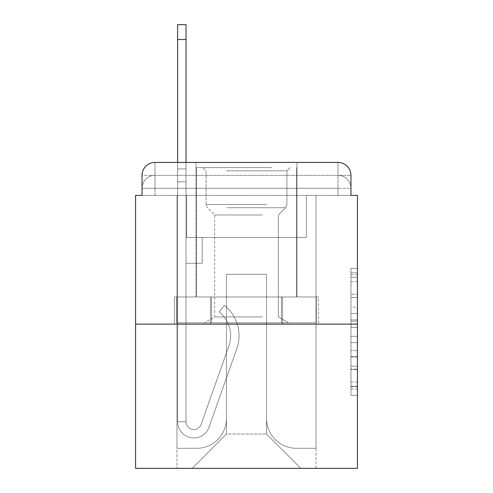 <?xml version="1.0" encoding="UTF-8"?>
<svg xmlns="http://www.w3.org/2000/svg" width="493" height="493" viewBox="0 0 493 493"><rect width="100%" height="100%" fill="white"/><g stroke="black" fill="none" stroke-linecap="round" stroke-linejoin="round"><path stroke-width="0.37" stroke-dasharray="2.46 1.85" d="M350.954 307.114L350.954 327.432L357.425 327.432L357.425 389.014L357.425 274.737L357.425 327.432L350.954 327.432L350.954 272.832L350.954 395.361L350.954 268.389L350.954 386.475L357.425 386.475L350.954 386.475L357.425 386.475L350.954 386.475L350.954 366.157L350.954 395.361L357.425 395.361L357.425 268.389L357.425 386.161L357.425 336.318L350.954 336.318L357.425 336.318L357.425 366.157L357.425 277.276L350.954 277.276L357.425 277.276L357.425 395.361L357.425 274.737L357.425 395.361L350.954 395.361L350.954 268.389L357.425 268.389L357.425 274.737L357.425 268.389L357.425 274.737L357.425 268.389L357.425 272.832L357.425 268.389L350.954 268.389L350.954 277.276L357.425 277.276L350.954 277.276L350.954 307.114L357.425 307.114M142.046 195.401L154.981 195.401L142.046 195.401L154.981 195.401L142.046 195.401L142.046 188.289L338.019 188.289L142.046 188.289L154.981 188.289L154.981 175.354L338.019 175.354L154.981 175.354L338.019 175.354L338.019 188.289L350.954 188.289L338.019 188.289L338.019 175.354L338.019 188.289L350.954 188.289L338.019 188.289L350.954 188.289L338.019 188.289L350.954 188.289L338.019 188.289L350.954 188.289L338.019 188.289L350.954 188.289L338.019 188.289L350.954 188.289L338.019 188.289L350.954 188.289L338.019 188.289L350.954 188.289L338.019 188.289L350.954 188.289L338.019 188.289L350.954 188.289L338.019 188.289L350.954 188.289L338.019 188.289L350.954 188.289L338.019 188.289L350.954 188.289L338.019 188.289L350.954 188.289L338.019 188.289L350.954 188.289L338.019 188.289L350.954 188.289L338.019 188.289L350.954 188.289L338.019 188.289L350.954 188.289L338.019 188.289L350.954 188.289L338.019 188.289L350.954 188.289L338.019 188.289L350.954 188.289L338.019 188.289L338.019 175.354L338.019 188.289L338.019 175.354L338.019 188.289L338.019 175.354L338.019 188.289L338.019 175.354L338.019 188.289L338.019 175.354L338.019 188.289L338.019 175.354L338.019 188.289L338.019 175.354L338.019 188.289L338.019 175.354L338.019 188.289L338.019 175.354L338.019 188.289L338.019 175.354L338.019 188.289L338.019 175.354L338.019 188.289L338.019 175.354L338.019 188.289L338.019 175.354L338.019 188.289L338.019 175.354L338.019 188.289L338.019 175.354L338.019 188.289L338.019 175.354L338.019 188.289L338.019 175.354L338.019 188.289L338.019 175.354L338.019 188.289L338.019 175.354L338.019 188.289L338.019 175.354L338.019 188.289L338.019 175.354L350.954 175.354L142.046 175.354A12.935 12.935 0 0 1 154.981 162.419L338.019 162.419L154.981 162.419A12.935 12.935 0 0 0 142.046 175.354L154.981 175.354A12.935 12.935 0 0 0 142.046 188.289L154.981 188.289L154.981 175.354A12.935 12.935 0 0 0 142.046 188.289L154.981 188.289L142.046 188.289L154.981 188.289L142.046 188.289L154.981 188.289L142.046 188.289L154.981 188.289L142.046 188.289L154.981 188.289L142.046 188.289L154.981 188.289L142.046 188.289L154.981 188.289L142.046 188.289L154.981 188.289L142.046 188.289L154.981 188.289L142.046 188.289L154.981 188.289L142.046 188.289L154.981 188.289L142.046 188.289L154.981 188.289L142.046 188.289L154.981 188.289L142.046 188.289L154.981 188.289L142.046 188.289L154.981 188.289L142.046 188.289L154.981 188.289L142.046 188.289L154.981 188.289L142.046 188.289L154.981 188.289L142.046 188.289L154.981 188.289L142.046 188.289L142.046 195.401L142.046 188.289L142.046 195.401L142.046 188.289L142.046 195.401L142.046 188.289L142.046 195.401L142.046 188.289L142.046 195.401L142.046 188.289L142.046 195.401L142.046 188.289L142.046 195.401L142.046 188.289L142.046 195.401L142.046 188.289L142.046 195.401L142.046 188.289L142.046 195.401L142.046 188.289L142.046 195.401L135.575 195.401L135.575 468.35L357.425 468.35L357.425 195.401L350.954 195.401L350.954 175.354A12.935 12.935 0 0 0 338.019 162.419A12.935 12.935 0 0 1 350.954 175.354L350.954 195.401L142.046 195.401L142.046 175.354L142.046 195.401L350.954 195.401L338.019 195.401L350.954 195.401L338.019 195.401L350.954 195.401L338.019 195.401L350.954 195.401L338.019 195.401L350.954 195.401L338.019 195.401L350.954 195.401L338.019 195.401L350.954 195.401L338.019 195.401L350.954 195.401L338.019 195.401L350.954 195.401L338.019 195.401L350.954 195.401L338.019 195.401L350.954 195.401L338.019 195.401L350.954 195.401L338.019 195.401L350.954 195.401L338.019 195.401L350.954 195.401L338.019 195.401L350.954 195.401L338.019 195.401L350.954 195.401L338.019 195.401L350.954 195.401L338.019 195.401L350.954 195.401L338.019 195.401L350.954 195.401L338.019 195.401L350.954 195.401L338.019 195.401L350.954 195.401L338.019 195.401L350.954 195.401L338.019 195.401L338.019 175.354L338.019 195.401L338.019 188.289L338.019 195.401L338.019 188.289L338.019 195.401L338.019 188.289L338.019 195.401L338.019 188.289L338.019 195.401L338.019 188.289L338.019 195.401L338.019 188.289L338.019 195.401L338.019 188.289L338.019 195.401L338.019 188.289L338.019 195.401L338.019 188.289L338.019 195.401L338.019 188.289L338.019 195.401L338.019 188.289L338.019 195.401L338.019 188.289L338.019 195.401L338.019 188.289L338.019 195.401L338.019 188.289L338.019 195.401L338.019 188.289L338.019 195.401L338.019 188.289L338.019 195.401L338.019 188.289L338.019 195.401L338.019 188.289L338.019 195.401L338.019 188.289L338.019 195.401L338.019 188.289L338.019 195.401L338.019 188.289L338.019 195.401L338.019 188.289L338.019 195.401L350.954 195.401L350.954 188.289A12.935 12.935 0 0 0 338.019 175.354L338.019 162.419A12.935 12.935 0 0 1 350.954 175.354A12.935 12.935 0 0 0 338.019 162.419L338.019 175.354A12.935 12.935 0 0 1 350.954 188.289A12.935 12.935 0 0 0 338.019 175.354A12.935 12.935 0 0 1 350.954 188.289A12.935 12.935 0 0 0 338.019 175.354A12.935 12.935 0 0 1 350.954 188.289A12.935 12.935 0 0 0 338.019 175.354A12.935 12.935 0 0 1 350.954 188.289A12.935 12.935 0 0 0 338.019 175.354A12.935 12.935 0 0 1 350.954 188.289A12.935 12.935 0 0 0 338.019 175.354A12.935 12.935 0 0 1 350.954 188.289A12.935 12.935 0 0 0 338.019 175.354A12.935 12.935 0 0 1 350.954 188.289A12.935 12.935 0 0 0 338.019 175.354A12.935 12.935 0 0 1 350.954 188.289A12.935 12.935 0 0 0 338.019 175.354A12.935 12.935 0 0 1 350.954 188.289A12.935 12.935 0 0 0 338.019 175.354A12.935 12.935 0 0 1 350.954 188.289A12.935 12.935 0 0 0 338.019 175.354A12.935 12.935 0 0 1 350.954 188.289L350.954 195.401M296.952 162.419L296.952 296.952L196.048 296.952L296.952 296.952L196.048 296.952L196.048 162.419L296.952 162.419L196.048 162.419L296.952 162.419L196.048 162.419L296.952 162.419L296.952 296.952L196.048 296.952L196.048 162.419M357.425 319.815L357.425 313.468L357.425 319.815L350.954 319.815L350.954 294.259L350.954 369.491L350.954 350.603L357.425 350.603L350.954 350.603L350.954 395.361L357.425 395.361L350.954 395.361L357.425 395.361L350.954 395.361L350.954 268.389L357.425 268.389L350.954 268.389L357.425 268.389L350.954 268.389L350.954 319.815L357.425 319.815M135.575 324.117L357.425 324.117M177.616 162.419L186.027 162.419L186.027 168.883L186.027 24.65L186.027 237.447L202.192 237.447L186.027 237.447L202.192 237.447L186.027 237.447L186.027 421.78A7.759 7.759 0 0 0 201.101 424.374A7.759 7.759 0 0 1 186.027 421.78A7.759 7.759 0 0 0 201.101 424.374L228.906 345.913A30.4 30.4 0 0 0 219.151 311.946A30.4 30.4 0 0 1 228.906 345.913A30.4 30.4 0 0 0 219.151 311.946L224.377 305.358A38.805 38.805 0 0 1 236.831 348.717L209.026 427.185A16.17 16.17 0 0 1 177.616 421.78L177.616 168.883L186.027 168.883L186.027 24.65L186.027 237.447L186.027 24.65L186.027 237.447L202.192 237.447L202.192 263.317L202.192 237.447L202.192 263.317L186.027 263.317L186.027 421.78L177.616 421.78L177.616 168.883L186.027 168.883L186.027 24.65L186.027 237.447L202.192 237.447L186.027 237.447L186.027 263.317L186.027 24.65L186.027 237.447L202.192 237.447L186.027 237.447L202.192 237.447L202.192 263.317L186.027 263.317L186.027 421.78L177.616 421.78L177.616 24.65L177.616 181.818L177.616 168.883L186.027 168.883L186.027 24.65L186.027 421.78A7.759 7.759 0 0 0 201.101 424.374L228.906 345.913A30.4 30.4 0 0 0 219.151 311.946L224.377 305.358A38.805 38.805 0 0 1 236.831 348.717L209.026 427.185A16.17 16.17 0 0 1 177.616 421.78L177.616 168.883L186.027 168.883L186.027 24.65L186.027 237.447L186.027 24.65L186.027 237.447L202.192 237.447L202.192 263.317L186.027 263.317L186.027 237.447L202.192 237.447L186.027 237.447L186.027 421.78A7.759 7.759 0 0 0 201.101 424.374A7.759 7.759 0 0 1 186.027 421.78L177.616 421.78L177.616 168.883L186.027 168.883L186.027 24.65L186.027 237.447L186.027 24.65L177.616 24.65L177.616 168.883L186.027 168.883L186.027 237.447L202.192 237.447L186.027 237.447L202.192 237.447L202.192 263.317L186.027 263.317L186.027 421.78L177.616 421.78L177.616 24.65L177.616 181.818L177.616 168.883L186.027 168.883L177.616 168.883L186.027 168.883L177.616 168.883L177.616 24.65L177.616 181.818L177.616 168.883L186.027 168.883L177.616 168.883L186.027 168.883L177.616 168.883L177.616 24.65L177.616 181.818L177.616 168.883L186.027 168.883L177.616 168.883L186.027 168.883L177.616 168.883L177.616 24.65L177.616 181.818L177.616 168.883L186.027 168.883L177.616 168.883L186.027 168.883L177.616 168.883L177.616 24.65L177.616 181.818L177.616 168.883L186.027 168.883L177.616 168.883L186.027 168.883L177.616 168.883L177.616 24.65L177.616 181.818L177.616 168.883L186.027 168.883L177.616 168.883L186.027 168.883L177.616 168.883L177.616 24.65L177.616 181.818L177.616 168.883L186.027 168.883L177.616 168.883L186.027 168.883L177.616 168.883L177.616 24.65L177.616 181.818L177.616 168.883L186.027 168.883L177.616 168.883L186.027 168.883L177.616 168.883L177.616 24.65L177.616 181.818L177.616 168.883L186.027 168.883L177.616 168.883L186.027 168.883L177.616 168.883L177.616 24.65L177.616 181.818L186.027 181.818L186.027 168.883L177.616 168.883L186.027 168.883L177.616 168.883L186.027 168.883L186.027 263.317L186.027 181.818L186.027 237.447L202.192 237.447L202.192 263.317L202.192 237.447L186.027 237.447L202.192 237.447L186.027 237.447L186.027 421.78A7.759 7.759 0 0 0 201.101 424.374L228.906 345.913A30.4 30.4 0 0 0 219.151 311.946A30.4 30.4 0 0 1 228.906 345.913A30.4 30.4 0 0 0 219.151 311.946L224.377 305.358A38.805 38.805 0 0 1 236.831 348.717L209.026 427.185A16.17 16.17 0 0 1 177.616 421.78L177.616 181.818L186.027 181.818L186.027 168.883L177.616 168.883L177.616 24.65L177.616 181.818L186.027 181.818L186.027 237.447L186.027 168.883L177.616 168.883L186.027 168.883L177.616 168.883L177.616 24.65L177.616 181.818L186.027 181.818L186.027 237.447L202.192 237.447L202.192 263.317L202.192 237.447L202.192 263.317L186.027 263.317L186.027 421.78A7.759 7.759 0 0 0 201.101 424.374L228.906 345.913A30.4 30.4 0 0 0 219.151 311.946L224.377 305.358A38.805 38.805 0 0 1 236.831 348.717L209.026 427.185A16.17 16.17 0 0 1 177.616 421.78L177.616 181.818L186.027 181.818L186.027 168.883L177.616 168.883L186.027 168.883L177.616 168.883L186.027 168.883L177.616 168.883L177.616 24.65L177.616 181.818L186.027 181.818L186.027 237.447L202.192 237.447L186.027 237.447L186.027 263.317L186.027 168.883L177.616 168.883L186.027 168.883L177.616 168.883L177.616 39.526L177.616 181.818L186.027 181.818L186.027 237.447L202.192 237.447L186.027 237.447L202.192 237.447L202.192 263.317L186.027 263.317L186.027 421.78L177.616 421.78L177.616 181.818L186.027 181.818L186.027 421.78L177.616 421.78L177.616 181.818L186.027 181.818L186.027 237.447L202.192 237.447L202.192 263.317L186.027 263.317L186.027 237.447L202.192 237.447L186.027 237.447L186.027 421.78A7.759 7.759 0 0 0 201.101 424.374A7.759 7.759 0 0 1 186.027 421.78A7.759 7.759 0 0 0 201.101 424.374L228.906 345.913A30.4 30.4 0 0 0 219.151 311.946A30.4 30.4 0 0 1 228.906 345.913A30.4 30.4 0 0 0 219.151 311.946L224.377 305.358A38.805 38.805 0 0 1 236.831 348.717L209.026 427.185A16.17 16.17 0 0 1 177.616 421.78L177.616 181.818L186.027 181.818L186.027 237.447L202.192 237.447L186.027 237.447L202.192 237.447L202.192 263.317L186.027 263.317L186.027 421.78L177.616 421.78L177.616 181.818L186.027 181.818L186.027 263.317L186.027 237.447L202.192 237.447L202.192 263.317L202.192 237.447L186.027 237.447L202.192 237.447L186.027 237.447L186.027 421.78L177.616 421.78L177.616 181.818L186.027 181.818L186.027 237.447L202.192 237.447L202.192 263.317L202.192 237.447L202.192 263.317L186.027 263.317L186.027 421.78A7.759 7.759 0 0 0 201.101 424.374L228.906 345.913A30.4 30.4 0 0 0 219.151 311.946L224.377 305.358A38.805 38.805 0 0 1 236.831 348.717L209.026 427.185A16.17 16.17 0 0 1 177.616 421.78L177.616 181.818L186.027 181.818L186.027 237.447L202.192 237.447L186.027 237.447L186.027 263.317L186.027 237.447L202.192 237.447L186.027 237.447L202.192 237.447L202.192 263.317L186.027 263.317L186.027 421.78A7.759 7.759 0 0 0 201.101 424.374A7.759 7.759 0 0 1 186.027 421.78L177.616 421.78L177.616 181.818L186.027 181.818L186.027 421.78L177.616 421.78L177.616 181.818L186.027 181.818L186.027 237.447L202.192 237.447L202.192 263.317L186.027 263.317L186.027 237.447L202.192 237.447L186.027 237.447L186.027 421.78A7.759 7.759 0 0 0 201.101 424.374L228.906 345.913A30.4 30.4 0 0 0 219.151 311.946A30.4 30.4 0 0 1 228.906 345.913A30.4 30.4 0 0 0 219.151 311.946L224.377 305.358A38.805 38.805 0 0 1 236.831 348.717L209.026 427.185A16.17 16.17 0 0 1 177.616 421.78L177.616 181.818L186.027 181.818L186.027 237.447L202.192 237.447L186.027 237.447L202.192 237.447L202.192 263.317L186.027 263.317L186.027 421.78A7.759 7.759 0 0 0 201.101 424.374L228.906 345.913A30.4 30.4 0 0 0 219.151 311.946L224.377 305.358A38.805 38.805 0 0 1 236.831 348.717L209.026 427.185A16.17 16.17 0 0 1 177.616 421.78L177.616 181.818L186.027 181.818L177.616 181.818L186.027 181.818L177.616 181.818L186.027 181.818L177.616 181.818L186.027 181.818L177.616 181.818L186.027 181.818L177.616 181.818L186.027 181.818L177.616 181.818L186.027 181.818L177.616 181.818L186.027 181.818L177.616 181.818L177.616 421.78L177.616 168.883L186.027 168.883L177.616 168.883L186.027 168.883L177.616 168.883L177.616 162.419M266.553 418.545A29.753 29.753 0 0 0 296.305 448.297A29.753 29.753 0 0 1 266.553 418.545L266.553 274.311L266.553 418.545A29.753 29.753 0 0 0 296.305 448.297L316.031 448.297L296.305 448.297A29.753 29.753 0 0 1 266.553 418.545L266.553 274.311L226.447 274.311L266.553 274.311L266.553 418.545A29.753 29.753 0 0 0 296.305 448.297L316.031 448.297L296.305 448.297A29.753 29.753 0 0 1 266.553 418.545L266.553 274.311L226.447 274.311L226.447 418.545L226.447 274.311L266.553 274.311L266.553 418.545A29.753 29.753 0 0 0 296.305 448.297L316.031 448.297L296.305 448.297A29.753 29.753 0 0 1 266.553 418.545L266.553 274.311L226.447 274.311L226.447 418.545A29.753 29.753 0 0 1 196.695 448.297A29.753 29.753 0 0 0 226.447 418.545L226.447 274.311L266.553 274.311L266.553 418.545A29.753 29.753 0 0 0 296.305 448.297L316.031 448.297L296.305 448.297A29.753 29.753 0 0 1 266.553 418.545L266.553 274.311L226.447 274.311L226.447 418.545A29.753 29.753 0 0 1 196.695 448.297L176.969 448.297L196.695 448.297A29.753 29.753 0 0 0 226.447 418.545L226.447 274.311L266.553 274.311L266.553 418.545A29.753 29.753 0 0 0 296.305 448.297L316.031 448.297L296.305 448.297A29.753 29.753 0 0 1 266.553 418.545L266.553 274.311L226.447 274.311L226.447 418.545A29.753 29.753 0 0 1 196.695 448.297L176.969 448.297L196.695 448.297A29.753 29.753 0 0 0 226.447 418.545L226.447 274.311L266.553 274.311L266.553 418.545A29.753 29.753 0 0 0 296.305 448.297L316.031 448.297L296.305 448.297A29.753 29.753 0 0 1 266.553 418.545L266.553 274.311L226.447 274.311L226.447 418.545A29.753 29.753 0 0 1 196.695 448.297L176.969 448.297L196.695 448.297A29.753 29.753 0 0 0 226.447 418.545L226.447 274.311L266.553 274.311L266.553 418.545A29.753 29.753 0 0 0 296.305 448.297L316.031 448.297L296.305 448.297A29.753 29.753 0 0 1 266.553 418.545L266.553 274.311L226.447 274.311L226.447 418.545A29.753 29.753 0 0 1 196.695 448.297L176.969 448.297L196.695 448.297A29.753 29.753 0 0 0 226.447 418.545L226.447 274.311L266.553 274.311L266.553 418.545A29.753 29.753 0 0 0 296.305 448.297L316.031 448.297L296.305 448.297A29.753 29.753 0 0 1 266.553 418.545L266.553 274.311L226.447 274.311L226.447 418.545A29.753 29.753 0 0 1 196.695 448.297L176.969 448.297L196.695 448.297A29.753 29.753 0 0 0 226.447 418.545L226.447 274.311L266.553 274.311L266.553 418.545A29.753 29.753 0 0 0 296.305 448.297L316.031 448.297L296.305 448.297A29.753 29.753 0 0 1 266.553 418.545L266.553 274.311L226.447 274.311L226.447 418.545A29.753 29.753 0 0 1 196.695 448.297L176.969 448.297L196.695 448.297A29.753 29.753 0 0 0 226.447 418.545L226.447 274.311L266.553 274.311L266.553 418.545A29.753 29.753 0 0 0 296.305 448.297L316.031 448.297L296.305 448.297A29.753 29.753 0 0 1 266.553 418.545L266.553 274.311L226.447 274.311L226.447 418.545A29.753 29.753 0 0 1 196.695 448.297L176.969 448.297L196.695 448.297A29.753 29.753 0 0 0 226.447 418.545L226.447 274.311L266.553 274.311L266.553 418.545A29.753 29.753 0 0 0 296.305 448.297L316.031 448.297L296.305 448.297A29.753 29.753 0 0 1 266.553 418.545L266.553 274.311L226.447 274.311L226.447 418.545A29.753 29.753 0 0 1 196.695 448.297L176.969 448.297L196.695 448.297A29.753 29.753 0 0 0 226.447 418.545L226.447 274.311L266.553 274.311L266.553 418.545A29.753 29.753 0 0 0 296.305 448.297L316.031 448.297L296.305 448.297A29.753 29.753 0 0 1 266.553 418.545L266.553 274.311L226.447 274.311L226.447 418.545A29.753 29.753 0 0 1 196.695 448.297L176.969 448.297L196.695 448.297A29.753 29.753 0 0 0 226.447 418.545L226.447 274.311L266.553 274.311L266.553 418.545A29.753 29.753 0 0 0 296.305 448.297L316.031 448.297L296.305 448.297A29.753 29.753 0 0 1 266.553 418.545L266.553 274.311L226.447 274.311L226.447 418.545A29.753 29.753 0 0 1 196.695 448.297L176.969 448.297L196.695 448.297A29.753 29.753 0 0 0 226.447 418.545L226.447 274.311L266.553 274.311L266.553 418.545A29.753 29.753 0 0 0 296.305 448.297L316.031 448.297L296.305 448.297A29.753 29.753 0 0 1 266.553 418.545L266.553 274.311L226.447 274.311L226.447 418.545A29.753 29.753 0 0 1 196.695 448.297L176.969 448.297L196.695 448.297A29.753 29.753 0 0 0 226.447 418.545L226.447 274.311L266.553 274.311L266.553 418.545A29.753 29.753 0 0 0 296.305 448.297L316.031 448.297L296.305 448.297A29.753 29.753 0 0 1 266.553 418.545L266.553 274.311L226.447 274.311L226.447 418.545A29.753 29.753 0 0 1 196.695 448.297L176.969 448.297L196.695 448.297A29.753 29.753 0 0 0 226.447 418.545L226.447 274.311L266.553 274.311L266.553 418.545A29.753 29.753 0 0 0 296.305 448.297L316.031 448.297L296.305 448.297A29.753 29.753 0 0 1 266.553 418.545L266.553 274.311L226.447 274.311L226.447 418.545A29.753 29.753 0 0 1 196.695 448.297L176.969 448.297L196.695 448.297A29.753 29.753 0 0 0 226.447 418.545L226.447 274.311L266.553 274.311L266.553 418.545A29.753 29.753 0 0 0 296.305 448.297L316.031 448.297L296.305 448.297A29.753 29.753 0 0 1 266.553 418.545L266.553 274.311L226.447 274.311L226.447 418.545A29.753 29.753 0 0 1 196.695 448.297L176.969 448.297L196.695 448.297A29.753 29.753 0 0 0 226.447 418.545L226.447 274.311L266.553 274.311L266.553 418.545A29.753 29.753 0 0 0 296.305 448.297L316.031 448.297L296.305 448.297A29.753 29.753 0 0 1 266.553 418.545L266.553 274.311L226.447 274.311L226.447 418.545A29.753 29.753 0 0 1 196.695 448.297L176.969 448.297L196.695 448.297A29.753 29.753 0 0 0 226.447 418.545L226.447 274.311L266.553 274.311L266.553 418.545A29.753 29.753 0 0 0 296.305 448.297L316.031 448.297L296.305 448.297A29.753 29.753 0 0 1 266.553 418.545L266.553 274.311L226.447 274.311L226.447 418.545A29.753 29.753 0 0 1 196.695 448.297L176.969 448.297L196.695 448.297A29.753 29.753 0 0 0 226.447 418.545L226.447 274.311L266.553 274.311L266.553 418.545A29.753 29.753 0 0 0 296.305 448.297L316.031 448.297L296.305 448.297A29.753 29.753 0 0 1 266.553 418.545L266.553 274.311L226.447 274.311L226.447 418.545A29.753 29.753 0 0 1 196.695 448.297L176.969 448.297L196.695 448.297A29.753 29.753 0 0 0 226.447 418.545L226.447 274.311L266.553 274.311L266.553 418.545A29.753 29.753 0 0 0 296.305 448.297L316.031 448.297L296.305 448.297A29.753 29.753 0 0 1 266.553 418.545L266.553 274.311L226.447 274.311L226.447 418.545A29.753 29.753 0 0 1 196.695 448.297L176.969 448.297L196.695 448.297A29.753 29.753 0 0 0 226.447 418.545L226.447 274.311L266.553 274.311L266.553 418.545M176.969 195.401L176.969 448.297L196.695 448.297A29.753 29.753 0 0 0 226.447 418.545A29.753 29.753 0 0 1 196.695 448.297L176.969 448.297L176.969 195.401L186.674 195.401L186.674 237.447L306.326 237.447L186.674 237.447L306.326 237.447L186.674 237.447L306.326 237.447L186.674 237.447L306.326 237.447L186.674 237.447L306.326 237.447L186.674 237.447L306.326 237.447L186.674 237.447L306.326 237.447L186.674 237.447L306.326 237.447L186.674 237.447L306.326 237.447L186.674 237.447L306.326 237.447L186.674 237.447L306.326 237.447L186.674 237.447L306.326 237.447L186.674 237.447L306.326 237.447L186.674 237.447L306.326 237.447L186.674 237.447L306.326 237.447L186.674 237.447L306.326 237.447L186.674 237.447L306.326 237.447L186.674 237.447L306.326 237.447L186.674 237.447L306.326 237.447L186.674 237.447L306.326 237.447L186.674 237.447L306.326 237.447L186.674 237.447L306.326 237.447L186.674 237.447L306.326 237.447L186.674 237.447L186.674 195.401L176.969 195.401L176.969 448.297L176.969 195.401L186.674 195.401L186.674 237.447L186.674 195.401L176.969 195.401L176.969 448.297L176.969 195.401L186.674 195.401L186.674 237.447L186.674 195.401L176.969 195.401L176.969 448.297L176.969 195.401L186.674 195.401L186.674 237.447L186.674 195.401L176.969 195.401L176.969 448.297L176.969 195.401L186.674 195.401L186.674 237.447L186.674 195.401L176.969 195.401L176.969 448.297L176.969 195.401L186.674 195.401L186.674 237.447L186.674 195.401L176.969 195.401L176.969 448.297L176.969 195.401L186.674 195.401L186.674 237.447L186.674 195.401L176.969 195.401L176.969 448.297L176.969 195.401L186.674 195.401L186.674 237.447L186.674 195.401L176.969 195.401L176.969 448.297L176.969 195.401L186.674 195.401L186.674 237.447L186.674 195.401L176.969 195.401L176.969 448.297L176.969 195.401L186.674 195.401L186.674 237.447L186.674 195.401L176.969 195.401L176.969 448.297L176.969 195.401L186.674 195.401L186.674 237.447L186.674 195.401L176.969 195.401L176.969 448.297L176.969 195.401L186.674 195.401L186.674 237.447L186.674 195.401L176.969 195.401L176.969 448.297L176.969 195.401L186.674 195.401L186.674 237.447L186.674 195.401L176.969 195.401L176.969 448.297L176.969 195.401L186.674 195.401L186.674 237.447L186.674 195.401L176.969 195.401L176.969 448.297L176.969 195.401L186.674 195.401L186.674 237.447L186.674 195.401L176.969 195.401L176.969 448.297L176.969 195.401L186.674 195.401L186.674 237.447L186.674 195.401L176.969 195.401L176.969 448.297L176.969 195.401L186.674 195.401L186.674 237.447L186.674 195.401L176.969 195.401L176.969 448.297L176.969 195.401L186.674 195.401L186.674 237.447L186.674 195.401L176.969 195.401L176.969 448.297L176.969 195.401L186.674 195.401L186.674 237.447L186.674 195.401L176.969 195.401L176.969 448.297L176.969 195.401L186.674 195.401L186.674 237.447L186.674 195.401L176.969 195.401L176.969 448.297L176.969 195.401L186.674 195.401L186.674 237.447L186.674 195.401L176.969 195.401L176.969 448.297L196.695 448.297A29.753 29.753 0 0 0 226.447 418.545L226.447 274.311L226.447 418.545A29.753 29.753 0 0 1 196.695 448.297A29.753 29.753 0 0 0 226.447 418.545L226.447 274.311L266.553 274.311L226.447 274.311L226.447 418.545A29.753 29.753 0 0 1 196.695 448.297L176.969 448.297L176.969 195.401L186.674 195.401L186.674 237.447L186.674 195.401L176.969 195.401L176.969 468.35L192.171 468.35L176.969 468.35L176.969 195.401L186.674 195.401L186.674 237.447L186.674 195.401L176.969 195.401M306.326 195.401L306.326 237.447L306.326 195.401L316.031 195.401L316.031 448.297L296.305 448.297L316.031 448.297L316.031 195.401L306.326 195.401L306.326 237.447L306.326 195.401L316.031 195.401L316.031 448.297L316.031 195.401L306.326 195.401L306.326 237.447L306.326 195.401L316.031 195.401L316.031 448.297L316.031 195.401L306.326 195.401L306.326 237.447L306.326 195.401L316.031 195.401L316.031 448.297L316.031 195.401L306.326 195.401L306.326 237.447L306.326 195.401L316.031 195.401L316.031 448.297L316.031 195.401L306.326 195.401L306.326 237.447L306.326 195.401L316.031 195.401L316.031 448.297L316.031 195.401L306.326 195.401L306.326 237.447L306.326 195.401L316.031 195.401L316.031 448.297L316.031 195.401L306.326 195.401L306.326 237.447L306.326 195.401L316.031 195.401L316.031 448.297L316.031 195.401L306.326 195.401L306.326 237.447L306.326 195.401L316.031 195.401L316.031 448.297L316.031 195.401L306.326 195.401L306.326 237.447L306.326 195.401L316.031 195.401L316.031 448.297L316.031 195.401L306.326 195.401L306.326 237.447L306.326 195.401L316.031 195.401L316.031 448.297L316.031 195.401L306.326 195.401L306.326 237.447L306.326 195.401L316.031 195.401L316.031 448.297L316.031 195.401L306.326 195.401L306.326 237.447L306.326 195.401L316.031 195.401L316.031 448.297L316.031 195.401L306.326 195.401L306.326 237.447L306.326 195.401L316.031 195.401L316.031 448.297L316.031 195.401L306.326 195.401L306.326 237.447L306.326 195.401L316.031 195.401L316.031 448.297L316.031 195.401L306.326 195.401L306.326 237.447L306.326 195.401L316.031 195.401L316.031 448.297L316.031 195.401L306.326 195.401L306.326 237.447L306.326 195.401L316.031 195.401L316.031 448.297L316.031 195.401L306.326 195.401L306.326 237.447L306.326 195.401L316.031 195.401L316.031 448.297L316.031 195.401L306.326 195.401L306.326 237.447L306.326 195.401L316.031 195.401L316.031 448.297L316.031 195.401L306.326 195.401L306.326 237.447L306.326 195.401L316.031 195.401L316.031 448.297L316.031 195.401L306.326 195.401L306.326 237.447L306.326 195.401L316.031 195.401L316.031 448.297L316.031 195.401L306.326 195.401L306.326 237.447L306.326 195.401L316.031 195.401L316.031 448.297L316.031 195.401L306.326 195.401L306.326 237.447L306.326 195.401L316.031 195.401L316.031 468.35L192.171 468.35L316.031 468.35L316.031 195.401L306.326 195.401M266.553 274.311L266.553 434.068L266.553 274.311L226.447 274.311L226.447 434.068L266.553 434.068L226.447 434.068L226.447 274.311L226.447 434.068L192.171 468.35L226.447 434.068L192.171 468.35L226.447 434.068L226.447 274.311L266.553 274.311L266.553 434.068L300.829 468.35L266.553 434.068L300.829 468.35L266.553 434.068L266.553 274.311L226.447 274.311L266.553 274.311M210.462 324.117L318.57 324.117L210.462 324.117L210.462 296.952L174.43 296.952L318.57 296.952L210.462 296.952L210.462 324.117L210.462 296.952L174.43 296.952L174.43 324.117L174.43 296.952L282.538 296.952L282.538 324.117L318.57 324.117L282.538 324.117L282.538 296.952L318.57 296.952L318.57 324.117L318.57 296.952L210.462 296.952L210.462 324.117M154.981 162.419A12.935 12.935 0 0 0 142.046 175.354A12.935 12.935 0 0 1 154.981 162.419L154.981 175.354A12.935 12.935 0 0 0 142.046 188.289L154.981 188.289L142.046 188.289A12.935 12.935 0 0 1 154.981 175.354A12.935 12.935 0 0 0 142.046 188.289A12.935 12.935 0 0 1 154.981 175.354A12.935 12.935 0 0 0 142.046 188.289A12.935 12.935 0 0 1 154.981 175.354A12.935 12.935 0 0 0 142.046 188.289A12.935 12.935 0 0 1 154.981 175.354A12.935 12.935 0 0 0 142.046 188.289A12.935 12.935 0 0 1 154.981 175.354A12.935 12.935 0 0 0 142.046 188.289A12.935 12.935 0 0 1 154.981 175.354A12.935 12.935 0 0 0 142.046 188.289A12.935 12.935 0 0 1 154.981 175.354A12.935 12.935 0 0 0 142.046 188.289A12.935 12.935 0 0 1 154.981 175.354A12.935 12.935 0 0 0 142.046 188.289A12.935 12.935 0 0 1 154.981 175.354A12.935 12.935 0 0 0 142.046 188.289A12.935 12.935 0 0 1 154.981 175.354L154.981 162.419M282.538 296.952L282.538 324.117L282.538 296.952M350.954 327.432L357.425 327.432L350.954 327.432M350.954 272.832L350.954 268.389L350.954 272.832L357.425 272.832L350.954 272.832M350.954 369.177L350.954 342.672L350.954 369.177L357.425 369.177L350.954 369.177M350.954 342.672L350.954 336.318L357.425 336.318L350.954 336.318L350.954 342.672L357.425 342.672L350.954 342.672M350.954 294.259L350.954 277.276L350.954 294.259L357.425 294.259L350.954 294.259M350.954 268.389L357.425 268.389L350.954 268.389L350.954 274.737L350.954 268.389L357.425 268.389M350.954 395.361L357.425 395.361L350.954 395.361L350.954 389.014L350.954 395.361M268.328 167.589L202.839 167.589L268.328 167.589M226.287 170.824L286.926 170.824L226.287 170.824M267.52 322.823L204.459 322.823L267.52 322.823M262.418 316.925L214.671 316.925L262.418 316.925M262.418 214.991L214.671 214.991L262.418 214.991M271.563 167.589L196.374 167.589L271.563 167.589M271.563 296.952L196.374 296.952L271.563 296.952M176.667 296.952L316.333 296.952L176.667 296.952L176.667 322.823L316.333 322.823L176.667 322.823L316.333 322.823L176.667 322.823L176.667 296.952L211.583 296.952L211.583 322.823L211.583 296.952L281.417 296.952L281.417 322.823L281.417 296.952L316.333 296.952L316.333 322.823L316.333 296.952L176.667 296.952M211.583 296.952L211.583 322.823L211.583 296.952M281.417 296.952L281.417 322.823L281.417 296.952M201.101 424.374A7.759 7.759 0 0 1 186.027 421.78L177.616 421.78A16.17 16.17 0 0 0 209.026 427.185A16.17 16.17 0 0 1 177.616 421.78A16.17 16.17 0 0 0 209.026 427.185A16.17 16.17 0 0 1 177.616 421.78A16.17 16.17 0 0 0 209.026 427.185A16.17 16.17 0 0 1 177.616 421.78A16.17 16.17 0 0 0 209.026 427.185A16.17 16.17 0 0 1 177.616 421.78A16.17 16.17 0 0 0 209.026 427.185A16.17 16.17 0 0 1 177.616 421.78A16.17 16.17 0 0 0 209.026 427.185A16.17 16.17 0 0 1 177.616 421.78A16.17 16.17 0 0 0 209.026 427.185A16.17 16.17 0 0 1 177.616 421.78A16.17 16.17 0 0 0 209.026 427.185A16.17 16.17 0 0 1 177.616 421.78L186.027 421.78A7.759 7.759 0 0 0 201.101 424.374L228.906 345.913A30.4 30.4 0 0 0 219.151 311.946A30.4 30.4 0 0 1 228.906 345.913A30.4 30.4 0 0 0 219.151 311.946L224.377 305.358A38.805 38.805 0 0 1 236.831 348.717L209.026 427.185A16.17 16.17 0 0 1 177.616 421.78A16.17 16.17 0 0 0 209.026 427.185A16.17 16.17 0 0 1 177.616 421.78A16.17 16.17 0 0 0 209.026 427.185A16.17 16.17 0 0 1 177.616 421.78L186.027 421.78A7.759 7.759 0 0 0 201.101 424.374L228.906 345.913A30.4 30.4 0 0 0 219.151 311.946L224.377 305.358A38.805 38.805 0 0 1 236.831 348.717L209.026 427.185A16.17 16.17 0 0 1 177.616 421.78L186.027 421.78A7.759 7.759 0 0 0 201.101 424.374A7.759 7.759 0 0 1 186.027 421.78A7.759 7.759 0 0 0 201.101 424.374L228.906 345.913A30.4 30.4 0 0 0 219.151 311.946A30.4 30.4 0 0 1 228.906 345.913A30.4 30.4 0 0 0 219.151 311.946L224.377 305.358A38.805 38.805 0 0 1 236.831 348.717L209.026 427.185A16.17 16.17 0 0 1 177.616 421.78A16.17 16.17 0 0 0 209.026 427.185A16.17 16.17 0 0 1 177.616 421.78L186.027 421.78L177.616 421.78A16.17 16.17 0 0 0 209.026 427.185A16.17 16.17 0 0 1 177.616 421.78A16.17 16.17 0 0 0 209.026 427.185A16.17 16.17 0 0 1 177.616 421.78L186.027 421.78A7.759 7.759 0 0 0 201.101 424.374L228.906 345.913A30.4 30.4 0 0 0 219.151 311.946L224.377 305.358A38.805 38.805 0 0 1 236.831 348.717L209.026 427.185A16.17 16.17 0 0 1 177.616 421.78L186.027 421.78A7.759 7.759 0 0 0 201.101 424.374A7.759 7.759 0 0 1 186.027 421.78A7.759 7.759 0 0 0 201.101 424.374L228.906 345.913A30.4 30.4 0 0 0 219.151 311.946A30.4 30.4 0 0 1 228.906 345.913A30.4 30.4 0 0 0 219.151 311.946L224.377 305.358A38.805 38.805 0 0 1 236.831 348.717L209.026 427.185A16.17 16.17 0 0 1 177.616 421.78A16.17 16.17 0 0 0 209.026 427.185A16.17 16.17 0 0 1 177.616 421.78L186.027 421.78A7.759 7.759 0 0 0 201.101 424.374L228.906 345.913A30.4 30.4 0 0 0 219.151 311.946L224.377 305.358A38.805 38.805 0 0 1 236.831 348.717L209.026 427.185A16.17 16.17 0 0 1 177.616 421.78L186.027 421.78A7.759 7.759 0 0 0 201.101 424.374A7.759 7.759 0 0 1 186.027 421.78A7.759 7.759 0 0 0 201.101 424.374L228.906 345.913A30.4 30.4 0 0 0 219.151 311.946A30.4 30.4 0 0 1 228.906 345.913A30.4 30.4 0 0 0 219.151 311.946L224.377 305.358A38.805 38.805 0 0 1 236.831 348.717L209.026 427.185A16.17 16.17 0 0 1 177.616 421.78A16.17 16.17 0 0 0 209.026 427.185A16.17 16.17 0 0 1 177.616 421.78L186.027 421.78L177.616 421.78A16.17 16.17 0 0 0 209.026 427.185A16.17 16.17 0 0 1 177.616 421.78A16.17 16.17 0 0 0 209.026 427.185A16.17 16.17 0 0 1 177.616 421.78L186.027 421.78A7.759 7.759 0 0 0 201.101 424.374L228.906 345.913A30.4 30.4 0 0 0 219.151 311.946L224.377 305.358A38.805 38.805 0 0 1 236.831 348.717L209.026 427.185A16.17 16.17 0 0 1 177.616 421.78L186.027 421.78A7.759 7.759 0 0 0 201.101 424.374A7.759 7.759 0 0 1 186.027 421.78A7.759 7.759 0 0 0 201.101 424.374L228.906 345.913A30.4 30.4 0 0 0 219.151 311.946A30.4 30.4 0 0 1 228.906 345.913A30.4 30.4 0 0 0 219.151 311.946L224.377 305.358A38.805 38.805 0 0 1 236.831 348.717L209.026 427.185A16.17 16.17 0 0 1 177.616 421.78A16.17 16.17 0 0 0 209.026 427.185A16.17 16.17 0 0 1 177.616 421.78L186.027 421.78A7.759 7.759 0 0 0 201.101 424.374L228.906 345.913A30.4 30.4 0 0 0 219.151 311.946L224.377 305.358A38.805 38.805 0 0 1 236.831 348.717L209.026 427.185A16.17 16.17 0 0 1 177.616 421.78L186.027 421.78A7.759 7.759 0 0 0 201.101 424.374A7.759 7.759 0 0 1 186.027 421.78A7.759 7.759 0 0 0 201.101 424.374L228.906 345.913A30.4 30.4 0 0 0 219.151 311.946A30.4 30.4 0 0 1 228.906 345.913A30.4 30.4 0 0 0 219.151 311.946L224.377 305.358A38.805 38.805 0 0 1 236.831 348.717L209.026 427.185A16.17 16.17 0 0 1 177.616 421.78A16.17 16.17 0 0 0 209.026 427.185A16.17 16.17 0 0 1 177.616 421.78L186.027 421.78L177.616 421.78A16.17 16.17 0 0 0 209.026 427.185A16.17 16.17 0 0 1 177.616 421.78A16.17 16.17 0 0 0 209.026 427.185A16.17 16.17 0 0 1 177.616 421.78L186.027 421.78A7.759 7.759 0 0 0 201.101 424.374L228.906 345.913A30.4 30.4 0 0 0 219.151 311.946L224.377 305.358A38.805 38.805 0 0 1 236.831 348.717L209.026 427.185A16.17 16.17 0 0 1 177.616 421.78L186.027 421.78A7.759 7.759 0 0 0 201.101 424.374A7.759 7.759 0 0 1 186.027 421.78A7.759 7.759 0 0 0 201.101 424.374L228.906 345.913A30.4 30.4 0 0 0 219.151 311.946A30.4 30.4 0 0 1 228.906 345.913A30.4 30.4 0 0 0 219.151 311.946L224.377 305.358A38.805 38.805 0 0 1 236.831 348.717L209.026 427.185A16.17 16.17 0 0 1 177.616 421.78A16.17 16.17 0 0 0 209.026 427.185L236.831 348.717A38.805 38.805 0 0 0 224.377 305.358A38.805 38.805 0 0 1 236.831 348.717A38.805 38.805 0 0 0 224.377 305.358A38.805 38.805 0 0 1 236.831 348.717A38.805 38.805 0 0 0 224.377 305.358A38.805 38.805 0 0 1 236.831 348.717A38.805 38.805 0 0 0 224.377 305.358A38.805 38.805 0 0 1 236.831 348.717A38.805 38.805 0 0 0 224.377 305.358A38.805 38.805 0 0 1 236.831 348.717A38.805 38.805 0 0 0 224.377 305.358A38.805 38.805 0 0 1 236.831 348.717A38.805 38.805 0 0 0 224.377 305.358A38.805 38.805 0 0 1 236.831 348.717A38.805 38.805 0 0 0 224.377 305.358A38.805 38.805 0 0 1 236.831 348.717A38.805 38.805 0 0 0 224.377 305.358A38.805 38.805 0 0 1 236.831 348.717A38.805 38.805 0 0 0 224.377 305.358A38.805 38.805 0 0 1 236.831 348.717A38.805 38.805 0 0 0 224.377 305.358A38.805 38.805 0 0 1 236.831 348.717A38.805 38.805 0 0 0 224.377 305.358A38.805 38.805 0 0 1 236.831 348.717A38.805 38.805 0 0 0 224.377 305.358A38.805 38.805 0 0 1 236.831 348.717A38.805 38.805 0 0 0 224.377 305.358A38.805 38.805 0 0 1 236.831 348.717A38.805 38.805 0 0 0 224.377 305.358A38.805 38.805 0 0 1 236.831 348.717A38.805 38.805 0 0 0 224.377 305.358A38.805 38.805 0 0 1 236.831 348.717A38.805 38.805 0 0 0 224.377 305.358A38.805 38.805 0 0 1 236.831 348.717A38.805 38.805 0 0 0 224.377 305.358A38.805 38.805 0 0 1 236.831 348.717A38.805 38.805 0 0 0 224.377 305.358A38.805 38.805 0 0 1 236.831 348.717A38.805 38.805 0 0 0 224.377 305.358A38.805 38.805 0 0 1 236.831 348.717A38.805 38.805 0 0 0 224.377 305.358A38.805 38.805 0 0 1 236.831 348.717A38.805 38.805 0 0 0 224.377 305.358L219.151 311.946A30.4 30.4 0 0 1 228.906 345.913L201.101 424.374A7.759 7.759 0 0 1 186.027 421.78A7.759 7.759 0 0 0 201.101 424.374L228.906 345.913L201.101 424.374A7.759 7.759 0 0 1 186.027 421.78L177.616 421.78L186.027 421.78A7.759 7.759 0 0 0 201.101 424.374L228.906 345.913A30.4 30.4 0 0 0 219.151 311.946L224.377 305.358L219.151 311.946A30.4 30.4 0 0 1 228.906 345.913L201.101 424.374A7.759 7.759 0 0 1 186.027 421.78A7.759 7.759 0 0 0 201.101 424.374L228.906 345.913A30.4 30.4 0 0 0 219.151 311.946L224.377 305.358L219.151 311.946A30.4 30.4 0 0 1 228.906 345.913L201.101 424.374A7.759 7.759 0 0 1 186.027 421.78A7.759 7.759 0 0 0 201.101 424.374L228.906 345.913A30.4 30.4 0 0 0 219.151 311.946L224.377 305.358L219.151 311.946A30.4 30.4 0 0 1 228.906 345.913L201.101 424.374A7.759 7.759 0 0 1 186.027 421.78L186.027 237.447L186.027 421.78A7.759 7.759 0 0 0 201.101 424.374L228.906 345.913A30.4 30.4 0 0 0 219.151 311.946L224.377 305.358L219.151 311.946A30.4 30.4 0 0 1 228.906 345.913L201.101 424.374A7.759 7.759 0 0 1 186.027 421.78L186.027 237.447L202.192 237.447L202.192 263.317L202.192 237.447L186.027 237.447L202.192 237.447L186.027 237.447L186.027 421.78A7.759 7.759 0 0 0 201.101 424.374L228.906 345.913A30.4 30.4 0 0 0 219.151 311.946L224.377 305.358L219.151 311.946A30.4 30.4 0 0 1 228.906 345.913L201.101 424.374A7.759 7.759 0 0 1 186.027 421.78L186.027 237.447L202.192 237.447L202.192 263.317L202.192 237.447L202.192 263.317L186.027 263.317L186.027 421.78A7.759 7.759 0 0 0 201.101 424.374L228.906 345.913A30.4 30.4 0 0 0 219.151 311.946L224.377 305.358L219.151 311.946A30.4 30.4 0 0 1 228.906 345.913L201.101 424.374A7.759 7.759 0 0 1 186.027 421.78L186.027 237.447L202.192 237.447L202.192 263.317L186.027 263.317L186.027 421.78A7.759 7.759 0 0 0 201.101 424.374L228.906 345.913A30.4 30.4 0 0 0 219.151 311.946L224.377 305.358L219.151 311.946A30.4 30.4 0 0 1 228.906 345.913L201.101 424.374A7.759 7.759 0 0 1 186.027 421.78L186.027 237.447L202.192 237.447L202.192 263.317L186.027 263.317L186.027 421.78A7.759 7.759 0 0 0 201.101 424.374L228.906 345.913A30.4 30.4 0 0 0 219.151 311.946L224.377 305.358L219.151 311.946A30.4 30.4 0 0 1 228.906 345.913L201.101 424.374A7.759 7.759 0 0 1 186.027 421.78L186.027 237.447L202.192 237.447L202.192 263.317L186.027 263.317L186.027 421.78A7.759 7.759 0 0 0 201.101 424.374L228.906 345.913A30.4 30.4 0 0 0 219.151 311.946L224.377 305.358L219.151 311.946A30.4 30.4 0 0 1 228.906 345.913L201.101 424.374A7.759 7.759 0 0 1 186.027 421.78L186.027 237.447L202.192 237.447L202.192 263.317L202.192 237.447L186.027 237.447L202.192 237.447L202.192 263.317L202.192 237.447L202.192 263.317L186.027 263.317L186.027 421.78A7.759 7.759 0 0 0 201.101 424.374L228.906 345.913A30.4 30.4 0 0 0 219.151 311.946L224.377 305.358L219.151 311.946A30.4 30.4 0 0 1 228.906 345.913L201.101 424.374M202.192 263.317L186.027 263.317L186.027 237.447L202.192 237.447L202.192 263.317L186.027 263.317L202.192 263.317L202.192 237.447L202.192 263.317L202.192 237.447L186.027 237.447L202.192 237.447L202.192 263.317L186.027 263.317L202.192 263.317L186.027 263.317L202.192 263.317L202.192 237.447L202.192 263.317L202.192 237.447L186.027 237.447L202.192 237.447L202.192 263.317L186.027 263.317L202.192 263.317L186.027 263.317L202.192 263.317L202.192 237.447L202.192 263.317L202.192 237.447L202.192 263.317L186.027 263.317L202.192 263.317L186.027 263.317L202.192 263.317L202.192 237.447L202.192 263.317L186.027 263.317L202.192 263.317L186.027 263.317L202.192 263.317L202.192 237.447L202.192 263.317L186.027 263.317L202.192 263.317L186.027 263.317L202.192 263.317L202.192 237.447L202.192 263.317L186.027 263.317L202.192 263.317L186.027 263.317L202.192 263.317L202.192 237.447L202.192 263.317L186.027 263.317L202.192 263.317L186.027 263.317L202.192 263.317L202.192 237.447L202.192 263.317L186.027 263.317L202.192 263.317L186.027 263.317L202.192 263.317L202.192 237.447L202.192 263.317L186.027 263.317L202.192 263.317L186.027 263.317L202.192 263.317L202.192 237.447L202.192 263.317L186.027 263.317L202.192 263.317L186.027 263.317L202.192 263.317L202.192 237.447L202.192 263.317L186.027 263.317L202.192 263.317M219.151 311.946L224.377 305.358L219.151 311.946M177.616 168.883L186.027 168.883L177.616 168.883M154.981 195.401L154.981 188.289L154.981 195.401M350.954 366.157L357.425 366.157L350.954 366.157M350.954 356.636L357.425 356.636M350.954 297.593L357.425 297.593L350.954 297.593M350.954 274.737L357.425 274.737M350.954 389.014L357.425 389.014M350.954 382.032L357.425 382.032M350.954 281.725L357.425 281.725M350.954 321.085L357.425 321.085L350.954 321.085M350.954 356.957L357.425 356.957L350.954 356.957M350.954 369.491L357.425 369.491L350.954 369.491M350.954 313.468L357.425 313.468L350.954 313.468M177.616 39.526L186.027 39.526M266.713 204.521L206.074 204.521L266.713 204.521M226.953 207.726L285.601 207.726L226.953 207.726M350.954 386.161L357.425 386.161M350.954 386.475L357.425 386.475M350.954 277.276L357.425 277.276M286.926 170.824L290.161 167.589L286.926 170.824L286.926 204.521L285.601 207.726L278.329 214.991L278.329 316.925L288.541 322.823L278.329 316.925L278.329 214.991L285.601 207.726L286.926 204.521L286.926 170.824M196.374 167.589L196.374 296.952L196.374 167.589M296.626 167.589L296.626 296.952L296.626 167.589M206.074 204.521L206.074 170.824L202.839 167.589L206.074 170.824L206.074 204.521L207.399 207.726L214.671 214.991L214.671 316.925L204.459 322.823L214.671 316.925L214.671 214.991L207.399 207.726L206.074 204.521M177.616 24.65L186.027 24.65L177.616 24.65"/><path stroke-width="0.74" d="M142.046 175.354L142.046 195.401L142.046 175.354A12.935 12.935 0 0 1 154.981 162.419L177.616 162.419L177.616 24.65L186.027 24.65L186.027 162.419L196.048 162.419M357.425 324.117L135.575 324.117L135.575 468.35L357.425 468.35L357.425 195.401L350.954 195.401L350.954 175.354A12.935 12.935 0 0 0 338.019 162.419L154.981 162.419M135.575 324.117L135.575 195.401L142.046 195.401M296.952 162.419L338.019 162.419M350.954 195.401L350.954 175.354M177.616 39.526L186.027 39.526"/></g></svg>
